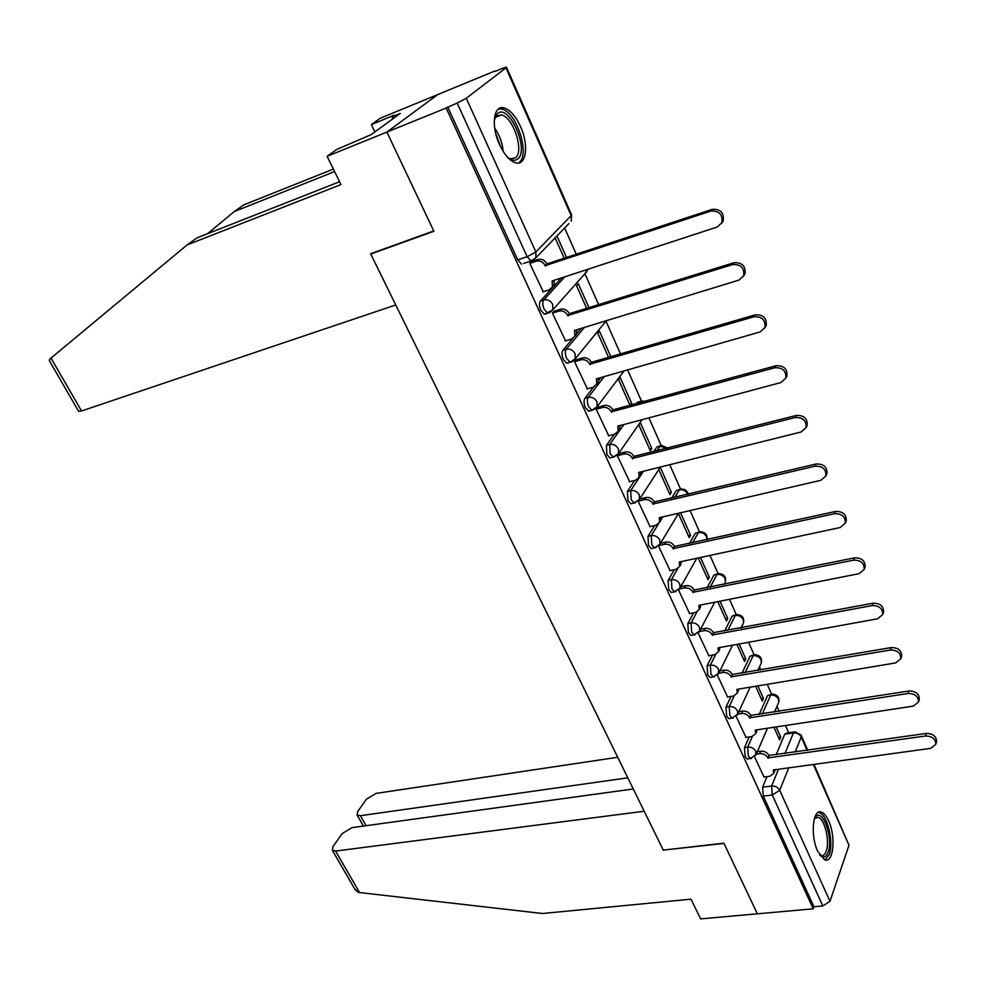 <?xml version="1.0" encoding="UTF-8"?>
<svg xmlns="http://www.w3.org/2000/svg" width="986" height="986" viewBox="0 0 986 986"><rect width="100%" height="100%" fill="white"/><g stroke="black" fill="none" stroke-linecap="round" stroke-linejoin="round"><path stroke-width="1.48" d="M749.212 736.924L744.504 747.536L745.157 756.508L747.24 758.986L748.436 758.813M731.033 696.436L726.004 707.061L726.633 716.058L728.827 718.646L730.096 718.449M712.484 655.074L707.11 665.735L707.714 674.757L710.043 677.481L711.362 677.246M693.589 612.836L687.834 623.534L688.401 632.581L690.853 635.428L692.246 635.169M674.313 569.674L668.126 580.421L668.681 589.492L671.256 592.487L672.735 592.179M654.679 525.55L647.999 536.372L648.517 545.48L651.253 548.61L652.794 548.278M634.676 480.441L627.429 491.361L627.922 500.494L630.806 503.784L632.42 503.402M614.303 434.308L606.402 445.364L606.871 454.509L609.915 457.972L611.603 457.541M593.597 387.079L584.908 398.319C583.65 400.55 583.786 403.607 585.339 407.489L588.556 411.137L590.331 410.657M572.718 338.518L562.932 350.227C561.613 352.384 561.737 355.441 563.326 359.409L566.728 363.242L568.577 362.7M561.502 277.904L540.439 301.013C539.059 303.109 539.182 306.178 540.796 310.22L544.408 314.263L546.33 313.659M520.509 126.565C515.678 116.163 510.243 109.951 504.203 107.93C493.616 104.405 490.695 125.814 499.495 144.486C504.351 154.74 509.713 160.841 515.579 162.789C526.339 166.301 529.075 144.991 520.509 126.565M828.634 820.894C826.478 816.137 824.136 813.24 821.597 812.193C812.92 807.83 810.024 835.315 817.702 851.288L824.616 859.792C833.466 864.044 836.128 836.609 828.634 820.894M788.726 732.771L785.497 725.511M779.199 711.325L776.98 706.321M771.545 694.082L767.219 684.333M760.847 669.975L759.491 666.918M754.068 654.704L748.547 642.28M742.101 627.749L741.645 626.726M736.234 614.537L729.48 599.315M718.03 573.544L709.994 555.426M699.468 531.725L690.077 510.575M680.513 489.031L669.716 464.726M661.15 445.438L648.911 417.854M641.393 400.92L627.626 369.91M620.675 354.245L605.971 321.153M598.81 305.007L584.92 273.726M576.44 254.61L564.633 228.012M495.095 71.399L502.712 68.256L506.434 67.134L505.966 67.861L466.267 98.28L535.866 251.948L571.165 215.638L505.966 67.861M633.283 788.973L352.027 827.636L342.154 833.589L332.935 846.666L332.381 850.376L335.597 851.066L359.545 892.552L542.411 913.504L690.976 899.183L700.627 918.878L757.359 913.812L723.884 843.166L663.282 850.117L370.761 254.043L433.902 231.279L386.882 132.087L437.784 94.545L494.91 71.004M813.98 764.397L848.983 845.236L829.99 901.303L822.829 905.961L813.943 906.75L763.3 796.133L762.622 787.198L767.046 776.598M776.142 754.82L784.733 734.213L793.422 732.931L795.11 731.822L801.076 735.125L801.224 737.01L795.123 752.108M663.529 850.08L723.995 843.412L757.359 913.812L813.228 908.821L446.19 108.029L386.882 132.087L437.784 94.545L380.078 118.32L371.377 124.569L374.877 131.902M813.943 906.75L813.228 908.821M523.591 263.472L530.961 260.994L527.153 256.705L457.171 103.037L466.267 98.28M457.171 103.037L446.19 108.029M531.799 261.549L529.741 263.311L543.249 291.745M589.135 308.026L578.301 283.783L576.551 285.755L586.83 308.741M554.379 311.182L552.394 313.043L565.557 340.848M611.024 357.068L599.439 331.099L597.75 333.169L608.744 357.745M576.453 359.717L574.542 361.665L587.385 388.841M630.485 405.554L631.841 403.668L620.108 377.404L618.493 379.548L630.153 405.64M598.034 407.169L596.197 409.202L608.732 435.787M631.841 403.668L629.549 404.297M651.82 448.433L640.345 422.723L638.792 424.954L650.304 450.713L651.82 448.433L649.552 449.012M619.146 453.585L617.372 455.692L629.623 481.698M649.712 526.697L656.072 525.23L659.634 522.284L659.215 517.712L820.894 480.293L825.898 475.942C826.231 469.25 822.632 465.984 815.102 466.168L653.028 504.031C651.08 500.617 648.233 499.162 644.474 499.668L638.152 501.171L650.057 526.61M658.747 469.595L669.938 494.615L671.392 492.273L669.124 492.815M658.562 546.108L670.061 570.574M678.417 513.583L689.165 537.616L690.557 535.188L688.302 535.694M678.578 590.047L689.645 613.6M698.248 557.94L707.997 579.731L709.341 577.241L707.085 577.71M698.174 633.074L708.823 655.739M717.783 601.633L726.435 620.983L727.73 618.432L725.486 618.863M717.364 675.188L727.606 696.991M736.912 644.4L744.516 661.421L745.761 658.808L743.53 659.203M736.148 716.44L746.008 737.405M755.621 686.268L762.24 701.046L763.423 698.371L761.204 698.729M759.183 714.456L767.552 695.611L772.346 694.07C777.449 694.625 779.581 697.348 778.743 702.254L778.496 699.21C776.808 696.227 774.195 694.859 770.645 695.118L762.314 713.975M742.002 673.204L750.026 656.245L754.832 654.716C760.046 655.246 762.203 658.007 761.291 663.011L761.044 659.807C759.331 656.762 756.693 655.394 753.131 655.69L745.145 672.674M724.611 631.015L732.142 616.077L736.961 614.561C742.298 615.079 744.467 617.889 743.481 622.979L743.247 619.602C741.509 616.509 738.847 615.141 735.26 615.486L727.767 630.424M707.036 587.841L713.901 575.097L718.732 573.593C724.192 574.086 726.386 576.946 725.302 582.147L725.08 578.585C723.317 575.43 720.63 574.062 717.032 574.444L710.191 587.2M689.325 543.631L695.29 533.278L700.122 531.774C705.298 532.083 707.603 534.732 707.036 539.736M671.503 498.312L676.285 490.584L681.116 489.093C684.95 488.994 687.353 490.732 688.314 494.331M653.669 451.822L656.873 446.991L661.717 445.499L667.953 448.186M619.984 426.359L620.675 425.397M635.933 404.063L637.067 402.473L641.886 400.994L645.46 401.45M598.724 380.436L600.955 377.552M576.613 333.884L581.173 328.424M371.512 253.402L370.761 254.043M754.549 756.841L764.027 777.005M773.961 727.261L779.606 739.882L780.752 737.158L778.533 737.491M780.752 737.158L776.179 726.928M763.423 698.371L757.852 685.886M745.761 658.808L739.143 643.981M727.73 618.432L720.027 601.189M709.341 577.241L700.504 557.46M690.557 535.188L680.55 512.782M671.392 492.273L660.238 467.29M566.728 257.851L556.954 235.962M555.13 237.848L564.423 258.615M771.262 694.243L767.552 695.611M753.698 654.914L750.026 656.245M735.778 614.796L732.142 616.077M717.488 573.852L713.901 575.097M698.815 532.07L695.29 533.278M679.748 489.413L676.285 490.584M660.287 445.869L656.873 446.991M640.407 401.401L637.067 402.473M794.087 731.969L786.434 733.116L784.733 734.213M447.693 106.882L517.761 259.885L521.582 264.149M542.768 291.905L549.239 289.81L552.468 286.988L552.148 280.961L717.216 227.014L721.875 222.7C722.849 214.467 719.127 210.597 710.696 211.103L545.233 265.665C543.089 261.869 540.106 260.378 536.261 261.216L537.937 259.478C541.77 258.64 544.753 260.119 546.885 263.915L712.089 209.377C720.495 208.859 724.205 212.717 723.231 220.938L721.481 223.514M531.294 261.709L537.937 259.478M554.243 280.27L554.095 285.188L552.296 287.32M529.778 263.398L536.261 261.216M545.455 266.146L547.107 264.396M565.126 340.971L571.572 339.024L574.887 336.152L574.53 330.458L738.945 280.098L743.69 275.747C744.516 267.859 740.806 264.137 732.586 264.581L567.776 315.508C565.668 311.786 562.71 310.319 558.889 311.083L560.492 309.247C564.312 308.482 567.27 309.961 569.366 313.671L733.904 262.744C742.113 262.301 745.81 266.023 744.985 273.886L743.469 276.277M553.922 311.329L560.492 309.247M576.613 329.829L576.453 334.279L574.801 336.312M552.431 313.117L558.889 311.083M567.985 315.988L569.575 314.14M598.465 378.267L598.292 382.285L596.789 384.232L596.419 378.846L760.157 331.937L764.988 327.562C765.666 319.994 761.981 316.407 753.957 316.777L589.801 364.228C587.742 360.593 584.809 359.114 581.013 359.816L582.553 357.906C586.35 357.215 589.283 358.682 591.329 362.318L755.214 314.854C763.226 314.472 766.898 318.059 766.221 325.602L764.877 327.833M576.034 359.841L582.553 357.906M586.978 388.965L593.399 387.141L598.292 382.285M574.567 361.714L581.013 359.816M590.01 364.697L591.538 362.774M334.599 171.589L234.298 211.546L207.528 233.707M234.298 211.546L243.628 204.94L333.379 169.087M49.916 361.677L49.399 359.705L51.001 358.078L187.069 244.947L340.971 184.579L327.13 156.318L386.882 132.087L433.741 230.958L370.6 253.735L395.743 304.97L81.542 410.965L78.51 411.15M327.13 156.318L336.657 149.49L371.056 134.688L400.23 113.452L391.935 116.853L392.859 118.813M391.935 116.853L394.289 115.152L371.377 124.569M187.069 244.947L197.212 237.774L339.578 181.744M359.545 892.552L357.906 892.194L354.504 888.657M617.729 757.273L376.023 793.41L366.422 799.19L357.659 811.614L357.142 815.04L360.395 815.705L366.052 825.701M627.799 777.818L360.395 815.705M663.405 850.351L644.203 811.231L335.597 851.066M494.22 120.711L495.687 115.904L497.536 113.563C508.961 103.074 529.692 149.872 517.823 158.882C515.062 161.162 511.623 160.582 507.507 157.168M508.443 157.933L510.612 158.832L515.567 157.785C524.416 151.326 513.225 117.038 501.517 114.943L496.784 115.855L494.442 119.479M519.302 162.209C530.209 154.124 516.356 111.689 501.837 109.064L498.46 108.965M814.448 818.244L815.681 816.568C822.903 808.237 833.54 838.839 828.154 852.286C826.108 857.487 823.298 858.412 819.711 855.072M819.576 854.85L820.648 855.429C823.027 856.218 824.875 854.825 826.206 851.251C830.052 841.576 824.789 819.144 818.257 817.332L814.387 818.479M825.122 859.952L829.226 854.652C833.946 842.623 827.427 814.867 819.341 812.612L818.306 812.353M608.35 435.886L614.759 434.185L618.21 431.252L617.815 426.162L780.875 382.556L785.78 378.168C786.323 370.909 782.674 367.445 774.823 367.753L611.345 411.865C609.323 408.303 606.427 406.836 602.631 407.464L604.11 405.492C607.894 404.852 610.802 406.318 612.811 409.88L776.019 365.732C783.845 365.424 787.494 368.887 786.939 376.134L785.756 378.205L786.939 376.134M597.639 407.28L604.11 405.492M619.837 425.632L619.652 429.23L618.382 431.005M589.024 411.224L589.973 410.965M596.222 409.239L602.631 407.464M611.554 412.321L613.021 410.324M629.265 481.784L635.637 480.207L639.15 477.261L638.743 472.442L801.113 431.991L806.067 427.616C806.499 420.652 802.875 417.288 795.197 417.534L632.42 458.465C630.436 454.965 627.552 453.511 623.781 454.078L625.21 452.019C628.969 451.452 631.841 452.907 633.825 456.395L796.331 415.439C804.009 415.192 807.62 418.545 807.177 425.496L806.24 427.295M618.777 453.671L625.21 452.019M640.727 471.949L640.543 475.166L639.483 476.768M617.384 455.717L623.781 454.078M632.618 458.909L634.023 456.838M639.717 499.015L645.842 497.536C649.589 497.03 652.436 498.485 654.371 501.899L816.186 463.987C823.704 463.802 827.291 467.056 826.946 473.748L826.219 475.264M661.162 517.268L660.09 521.557M653.225 504.475L654.568 502.33M669.74 570.647L676.076 569.304L679.687 566.358L679.243 562.02L840.22 527.51L845.261 523.184C845.507 516.738 841.933 513.583 834.563 513.694L673.192 548.635C671.281 545.283 668.459 543.828 664.712 544.272L666.031 542.09C669.765 541.634 672.575 543.076 674.486 546.429L835.586 511.451C842.956 511.327 846.506 514.482 846.271 520.916L845.705 522.186M660.509 543.311L666.031 542.09M681.153 561.613L680.229 565.397M659.178 545.505L664.712 544.272M673.389 549.054L674.683 546.848M689.337 613.662L695.648 612.429L699.296 609.496L698.852 605.379L859.102 573.667L864.192 569.378C864.352 563.179 860.815 560.097 853.58 560.159L692.936 592.278C691.05 588.987 688.253 587.545 684.53 587.939L685.788 585.684C689.51 585.29 692.295 586.732 694.169 590.01L854.554 557.842C861.776 557.78 865.301 560.837 865.141 567.036L864.71 568.096M680.784 586.707L685.788 585.684M700.713 605.01L699.924 608.325M679.564 588.95L684.53 587.939M693.121 592.685L694.366 590.417M708.527 655.789L714.813 654.655L718.498 651.734L718.054 647.827L877.577 618.789L882.692 614.561C882.778 608.584 879.278 605.589 872.179 605.589L712.249 634.996C710.401 631.779 707.628 630.337 703.93 630.683L705.138 628.365C708.835 628.02 711.596 629.45 713.445 632.667L873.103 603.198C880.19 603.198 883.69 606.18 883.604 612.146L883.271 613.021M700.59 629.228L705.138 628.365M719.866 647.494L719.176 650.378M699.431 631.521L703.93 630.683M712.434 635.403L713.63 633.074M727.311 697.04L733.572 696.017L737.294 693.121L736.85 689.387L895.645 662.925L900.785 658.759C900.81 652.991 897.334 650.07 890.358 650.02L731.168 676.827C729.357 673.672 726.608 672.23 722.911 672.526L724.069 670.16C727.754 669.864 730.503 671.293 732.315 674.449L891.245 647.568C898.209 647.617 901.672 650.526 901.648 656.282L901.401 656.996M719.928 670.874L724.069 670.16M738.613 689.103L738.021 691.58M718.806 673.241L722.911 672.526M731.353 677.222L732.487 674.843M745.724 737.454L751.961 736.517L755.707 733.646L755.264 730.096L913.319 706.112L918.484 702.007C918.447 696.424 915.008 693.589 908.155 693.478L749.693 717.796C747.918 714.702 745.182 713.272 741.521 713.507L742.631 711.091C746.291 710.844 749.015 712.262 750.79 715.368L908.993 690.964C915.834 691.063 919.272 693.91 919.297 699.468L919.112 700.035M738.847 711.682L742.631 711.091M756.965 729.837L756.459 731.945M737.171 715.207L737.713 714.135L741.521 713.507M749.865 718.19L750.962 715.75M763.756 777.042L769.967 776.204L773.739 773.357L773.295 769.98L930.624 748.374L935.8 744.319C935.714 738.945 932.3 736.172 925.558 736L767.847 757.926C766.085 754.882 763.386 753.464 759.738 753.661L760.798 751.184C764.446 750.987 767.145 752.404 768.895 755.436L926.347 733.436C933.076 733.584 936.49 736.357 936.577 741.731L936.441 742.187M757.347 751.689L760.798 751.184M774.934 769.758L774.515 771.508M756.274 754.154L759.738 753.661M768.02 758.308L769.068 755.818M751.603 758.382L750.432 758.53L748.349 756.052L747.696 747.068L752.392 736.431M744.504 747.536L747.696 747.068C751.357 746.87 754.08 748.3 755.855 751.369L755.707 755.399M733.264 717.968L732.043 718.153L729.837 715.553L729.209 706.543L734.225 695.87M726.004 707.061L729.209 706.543C732.894 706.296 735.642 707.726 737.442 710.857L737.713 714.135L750.149 687.18M714.554 676.716L713.26 676.926L710.943 674.202L710.327 665.168L715.725 654.421M707.11 665.735L710.327 665.168C714.037 664.86 716.81 666.302 718.634 669.494L718.239 674.19M695.45 634.59L694.082 634.824L691.642 631.964L691.063 622.905L696.88 612.047M687.834 623.534L691.063 622.905C694.773 622.548 697.57 624.002 699.444 627.256L699.703 630.904L698.864 632.322M675.94 591.551L674.498 591.822L671.922 588.827L671.367 579.743L677.715 568.675M668.126 580.421L671.367 579.743C675.102 579.337 677.924 580.791 679.822 584.106L680.081 587.964L679.034 589.579M656.01 547.587L654.507 547.896L651.783 544.753L651.253 535.644L658.328 524.133M647.999 536.372L651.253 535.644C655.012 535.176 657.847 536.63 659.794 540.02L660.028 544.099L658.734 545.936M635.637 502.663L634.072 503.008L631.2 499.705L630.695 490.572L643.451 471.271M627.429 491.361L630.695 490.572C634.466 490.042 637.338 491.509 639.31 494.972L639.532 499.286L637.942 501.344M614.833 456.752L613.193 457.134L610.149 453.659L609.681 444.501L623.904 424.535M606.402 445.364L609.681 444.501C613.465 443.922 616.373 445.389 618.382 448.913L618.592 453.486L616.644 455.766M593.56 409.806L591.846 410.238L588.63 406.577C587.089 402.682 586.941 399.626 588.198 397.407L604.196 376.627M584.908 398.319L588.198 397.407C592.007 396.754 594.928 398.233 596.974 401.832L597.159 406.676L594.817 409.165M571.806 361.8L570.031 362.269L566.63 358.423C565.052 354.455 564.916 351.386 566.223 349.229L584.415 327.438M562.932 350.227L566.223 349.229C570.044 348.514 573.002 349.993 575.085 353.678L575.245 358.805L572.459 361.492M549.535 312.71L547.723 313.215L544.112 309.16C542.497 305.118 542.374 302.049 543.754 299.954L564.756 276.844M540.439 301.013L543.754 299.954C547.587 299.165 550.57 300.656 552.702 304.415L552.813 309.863L549.559 312.698M762.622 787.198L771.594 786.002L778.484 769.265M784.942 753.563L793.422 732.931C796.971 732.721 799.572 734.077 801.224 737.01L807.14 750.408M788.763 767.86L779.704 790.291L829.99 901.303M848.983 845.236L813.351 764.483M532.871 260.415L530.961 260.994L535.953 257.728L532.748 260.538M681.24 562.538L681.856 561.453M692.48 542.929L698.421 532.576C702.032 532.132 704.743 533.512 706.555 536.729L706.962 539.749M661.15 519.56L662.789 516.886M674.67 497.56L679.428 489.82C683.064 489.327 685.788 490.72 687.624 493.986L687.809 494.442M656.836 451.009L660.041 446.177L667.017 448.42M639.101 403.188L640.234 401.61L644.178 401.807M584.883 273.751L587.385 269.449M724.747 583.207L724.143 584.365M743.025 623.916L741.041 627.946M760.909 663.824L757.84 670.492M778.435 702.956L774.491 712.065M517.761 259.885L527.153 256.705L535.866 251.948L535.953 257.728L568.873 223.625M763.3 796.133L772.284 794.975L771.594 786.002C775.267 785.842 777.966 787.272 779.704 790.291L772.284 794.975L822.829 905.961M506.521 67.319L571.486 214.615L571.177 221.234L571.634 214.911M552.37 281.441L553.097 280.653M545.233 265.665L546.885 263.915M710.696 211.103L712.089 209.377M574.752 330.926L575.356 330.211M567.776 315.508L569.366 313.671M732.586 264.581L733.904 262.744M596.629 379.314L597.146 378.636M589.801 364.228L591.329 362.318M753.957 316.777L755.214 314.854M51.001 358.078L81.542 410.965M494.664 128.069C499.557 135.07 502.392 142.834 503.168 151.363M500.678 146.963L495.613 133.085M618.012 426.618L618.468 425.989M611.345 411.865L612.811 409.88M774.823 367.753L776.019 365.732M632.42 458.465L633.825 456.395M795.197 417.534L796.331 415.439M644.474 499.668L645.842 497.536M653.028 504.031L654.371 501.899M815.102 466.168L816.186 463.987M673.192 548.635L674.486 546.429M834.563 513.694L835.586 511.451M692.936 592.278L694.169 590.01M853.58 560.159L854.554 557.842M712.249 634.996L713.445 632.667M872.179 605.589L873.103 603.198M731.168 676.827L732.315 674.449M890.358 650.02L891.245 647.568M749.693 717.796L750.79 715.368M908.155 693.478L908.993 690.964M767.847 757.926L768.895 755.436M925.558 736L926.347 733.436M501.541 108.99L504.203 107.93M544.408 314.263L552.813 309.863L586.843 271.544L587.681 269.351M566.728 363.242L570.031 362.269L575.245 358.805L606.328 320.721M588.556 411.137L591.846 410.238L597.159 406.676L624.076 370.921M609.915 457.972L613.193 457.134L618.592 453.486L642.169 419.654M630.806 503.784L634.072 503.008L639.532 499.286L660.398 467.044M651.253 548.61L654.507 547.896L660.028 544.099L678.627 513.225M671.256 592.487L674.498 591.822L680.081 587.964L696.769 558.261M690.853 635.428L694.082 634.824L699.703 630.904L714.764 602.224M710.043 677.481L713.26 676.926L718.905 672.957L732.561 645.189M728.827 718.646L732.043 718.153L737.713 714.135M747.24 758.986L750.432 758.53L756.139 754.487L767.49 728.247M807.768 750.309L801.396 735.839M552.468 286.988L554.095 285.188M721.875 222.7L723.231 220.938M574.887 336.152L576.453 334.279M743.69 275.747L744.985 273.886M764.988 327.562L766.221 325.602M49.411 360.802L78.658 411.409M357.142 815.04L363.378 826.071M332.381 850.376L355.354 890.124M495.49 117.322L501.517 114.943M495.071 118.024L495.687 115.904M814.658 818.183L815.681 816.568M815.237 817.69L818.257 817.332M618.21 431.252L619.652 429.23M639.15 477.261L640.543 475.166M806.067 427.616L807.177 425.496M659.634 522.284L660.965 520.127M825.898 475.942L826.946 473.748M679.687 566.358L680.956 564.128M845.261 523.184L846.271 520.916M699.296 609.496L700.516 607.203M864.192 569.378L865.141 567.036M718.498 651.734L719.669 649.392M882.692 614.561L883.604 612.146M737.294 693.121L738.428 690.718M900.785 658.759L901.648 656.282M755.707 733.646L756.792 731.193M918.484 702.007L919.297 699.468M773.739 773.357L774.774 770.855M935.8 744.319L936.577 741.731"/></g></svg>
